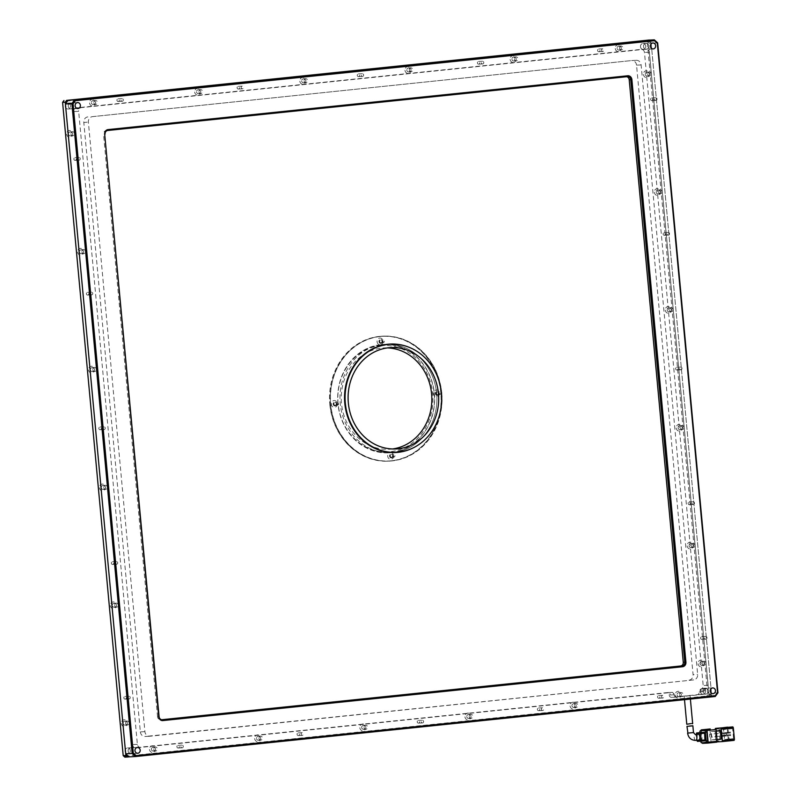 <?xml version="1.0" encoding="UTF-8"?>
<svg xmlns="http://www.w3.org/2000/svg" width="797" height="797" viewBox="0 0 797 797"><rect width="100%" height="100%" fill="white"/><g stroke="black" fill="none" stroke-linecap="round" stroke-linejoin="round"><path stroke-width="0.6" stroke-dasharray="3.98 2.99" d="M617.067 48.338A2.032 1.813 87.1 0 0 620.674 47.969A2.032 1.813 87.1 0 0 617.067 48.338M619.508 48.218A2.032 1.813 87.1 0 0 623.105 47.84A2.032 1.813 87.1 0 0 619.508 48.218M511.923 59.227A2.032 1.813 87.1 0 0 515.529 58.858A2.032 1.813 87.1 0 0 511.923 59.227M514.364 59.108A2.032 1.813 87.1 0 0 517.97 58.729A2.032 1.813 87.1 0 0 514.364 59.108M406.789 70.116A2.032 1.813 87.1 0 0 410.395 69.747A2.032 1.813 87.1 0 0 406.789 70.116M409.23 69.997A2.032 1.813 87.1 0 0 412.826 69.628A2.032 1.813 87.1 0 0 409.23 69.997M301.645 81.015A2.032 1.813 87.1 0 0 305.251 80.636A2.032 1.813 87.1 0 0 301.645 81.015M304.085 80.886A2.032 1.813 87.1 0 0 307.692 80.517A2.032 1.813 87.1 0 0 304.085 80.886M196.51 91.904A2.032 1.813 87.1 0 0 200.117 91.525A2.032 1.813 87.1 0 0 196.51 91.904M198.941 91.775A2.032 1.813 87.1 0 0 202.548 91.406A2.032 1.813 87.1 0 0 198.941 91.775M91.366 102.793A2.032 1.813 87.1 0 0 94.973 102.424A2.032 1.813 87.1 0 0 91.366 102.793M93.807 102.674A2.032 1.813 87.1 0 0 97.413 102.295A2.032 1.813 87.1 0 0 93.807 102.674M68.492 134.065A2.032 1.813 87.1 0 0 72.099 133.687A2.032 1.813 87.1 0 0 68.492 134.065M70.923 133.936A2.032 1.813 87.1 0 0 74.529 133.567A2.032 1.813 87.1 0 0 70.923 133.936M79.421 251.912A2.032 1.813 87.1 0 0 83.027 251.543A2.032 1.813 87.1 0 0 79.421 251.912M81.862 251.792A2.032 1.813 87.1 0 0 85.468 251.424A2.032 1.813 87.1 0 0 81.862 251.792M90.36 369.768A2.032 1.813 87.1 0 0 93.966 369.4A2.032 1.813 87.1 0 0 90.36 369.768M92.791 369.649A2.032 1.813 87.1 0 0 96.397 369.28A2.032 1.813 87.1 0 0 92.791 369.649M101.289 487.625A2.032 1.813 87.1 0 0 104.895 487.256A2.032 1.813 87.1 0 0 101.289 487.625M103.73 487.505A2.032 1.813 87.1 0 0 107.336 487.136A2.032 1.813 87.1 0 0 103.73 487.505M112.228 605.481A2.032 1.813 87.1 0 0 115.824 605.112A2.032 1.813 87.1 0 0 112.228 605.481M114.658 605.361A2.032 1.813 87.1 0 0 118.265 604.993A2.032 1.813 87.1 0 0 114.658 605.361M123.156 723.337A2.032 1.813 87.1 0 0 126.763 722.969A2.032 1.813 87.1 0 0 123.156 723.337M125.597 723.218A2.032 1.813 87.1 0 0 129.194 722.849A2.032 1.813 87.1 0 0 125.597 723.218M151.35 749.319A2.032 1.813 87.1 0 0 154.947 748.941A2.032 1.813 87.1 0 0 151.35 749.319M153.781 749.2A2.032 1.813 87.1 0 0 157.388 748.821A2.032 1.813 87.1 0 0 153.781 749.2M256.485 738.43A2.032 1.813 87.1 0 0 260.091 738.052A2.032 1.813 87.1 0 0 256.485 738.43M258.925 738.301A2.032 1.813 87.1 0 0 262.532 737.932A2.032 1.813 87.1 0 0 258.925 738.301M361.629 727.531A2.032 1.813 87.1 0 0 365.225 727.163A2.032 1.813 87.1 0 0 361.629 727.531M364.06 727.412A2.032 1.813 87.1 0 0 367.666 727.043A2.032 1.813 87.1 0 0 364.06 727.412M466.763 716.642A2.032 1.813 87.1 0 0 470.369 716.274A2.032 1.813 87.1 0 0 466.763 716.642M469.204 716.523A2.032 1.813 87.1 0 0 472.81 716.144A2.032 1.813 87.1 0 0 469.204 716.523M571.907 705.753A2.032 1.813 87.1 0 0 575.504 705.385A2.032 1.813 87.1 0 0 571.907 705.753M574.338 705.634A2.032 1.813 87.1 0 0 577.945 705.255A2.032 1.813 87.1 0 0 574.338 705.634M677.042 694.864A2.032 1.813 87.1 0 0 680.648 694.486A2.032 1.813 87.1 0 0 677.042 694.864M679.482 694.735A2.032 1.813 87.1 0 0 683.089 694.366A2.032 1.813 87.1 0 0 679.482 694.735M699.925 663.592A2.032 1.813 87.1 0 0 703.522 663.224A2.032 1.813 87.1 0 0 699.925 663.592M702.356 663.473A2.032 1.813 87.1 0 0 705.963 663.104A2.032 1.813 87.1 0 0 702.356 663.473M688.987 545.736A2.032 1.813 87.1 0 0 692.593 545.367A2.032 1.813 87.1 0 0 688.987 545.736M691.427 545.616A2.032 1.813 87.1 0 0 695.034 545.248A2.032 1.813 87.1 0 0 691.427 545.616M678.058 427.879A2.032 1.813 87.1 0 0 681.664 427.511A2.032 1.813 87.1 0 0 678.058 427.879M680.489 427.76A2.032 1.813 87.1 0 0 684.095 427.391A2.032 1.813 87.1 0 0 680.489 427.76M667.119 310.023A2.032 1.813 87.1 0 0 670.725 309.654A2.032 1.813 87.1 0 0 667.119 310.023M669.56 309.903A2.032 1.813 87.1 0 0 673.166 309.535A2.032 1.813 87.1 0 0 669.56 309.903M656.19 192.167A2.032 1.813 87.1 0 0 659.796 191.798A2.032 1.813 87.1 0 0 656.19 192.167M658.631 192.047A2.032 1.813 87.1 0 0 662.227 191.679A2.032 1.813 87.1 0 0 658.631 192.047M645.251 74.31A2.032 1.813 87.1 0 0 648.858 73.942A2.032 1.813 87.1 0 0 645.251 74.31M647.692 74.191A2.032 1.813 87.1 0 0 651.298 73.822A2.032 1.813 87.1 0 0 647.692 74.191M65.224 106.32A2.959 2.64 87.1 0 0 70.485 105.772A2.959 2.64 87.1 0 0 65.224 106.32M68.273 106.16A2.959 2.64 87.1 0 0 73.533 105.622A2.959 2.64 87.1 0 0 68.273 106.16A2.959 2.64 87.1 0 0 73.533 105.622A2.959 2.64 87.1 0 0 68.273 106.16M125.049 751.163A2.959 2.64 87.1 0 0 130.31 750.615A2.959 2.64 87.1 0 0 125.049 751.163M128.098 751.003A2.959 2.64 87.1 0 0 133.348 750.465A2.959 2.64 87.1 0 0 128.098 751.003A2.959 2.64 87.1 0 0 133.348 750.465A2.959 2.64 87.1 0 0 128.098 751.003M700.314 691.567A2.959 2.64 87.1 0 0 705.574 691.029A2.959 2.64 87.1 0 0 700.314 691.567M703.362 691.417A2.959 2.64 87.1 0 0 708.613 690.869A2.959 2.64 87.1 0 0 703.362 691.417A2.959 2.64 87.1 0 0 708.613 690.869A2.959 2.64 87.1 0 0 703.362 691.417M640.489 46.724A2.959 2.64 87.1 0 0 645.749 46.186A2.959 2.64 87.1 0 0 640.489 46.724M643.538 46.575A2.959 2.64 87.1 0 0 648.798 46.027A2.959 2.64 87.1 0 0 643.538 46.575A2.959 2.64 87.1 0 0 648.798 46.027A2.959 2.64 87.1 0 0 643.538 46.575M386.854 344.374A54.286 48.458 87.1 0 0 383.427 344.414A54.286 48.458 87.1 0 0 337.948 403.631A54.286 48.458 87.1 0 0 388.896 452.855A54.286 48.458 87.1 0 0 392.313 452.547M392.702 452.497A54.286 48.458 87.1 0 0 434.375 393.638A54.286 48.458 87.1 0 0 387.252 344.394M390.281 344.065L385.708 344.294A54.286 48.458 87.1 0 1 388 344.244A54.286 48.458 87.1 0 0 385.708 344.294A54.286 48.458 87.1 0 0 340.229 403.511A54.286 48.458 87.1 0 0 391.188 452.736A54.286 48.458 87.1 0 0 393.469 452.566A54.286 48.458 87.1 0 1 391.188 452.736L388.896 452.855M394.993 452.377A54.286 48.458 87.1 0 0 436.656 393.529A54.286 48.458 87.1 0 0 389.534 344.274A54.286 48.458 87.1 0 1 436.656 393.529A54.286 48.458 87.1 0 1 394.993 452.377M379.651 341.514A1.355 1.205 87.1 0 0 382.052 341.265A1.355 1.205 87.1 0 0 379.651 341.514M381.932 341.395A1.355 1.205 87.1 0 0 384.333 341.146A1.355 1.205 87.1 0 0 381.932 341.395M333.893 404.049A1.355 1.205 87.1 0 0 336.294 403.8A1.355 1.205 87.1 0 0 333.893 404.049M336.175 403.93A1.355 1.205 87.1 0 0 338.576 403.68A1.355 1.205 87.1 0 0 336.175 403.93M390.271 456.004A1.355 1.205 87.1 0 0 392.672 455.754A1.355 1.205 87.1 0 0 390.271 456.004M392.552 455.884A1.355 1.205 87.1 0 0 394.953 455.635A1.355 1.205 87.1 0 0 392.552 455.884M436.029 393.469A1.355 1.205 87.1 0 0 438.43 393.22A1.355 1.205 87.1 0 0 436.029 393.469M438.31 393.349A1.355 1.205 87.1 0 0 440.711 393.1A1.355 1.205 87.1 0 0 438.31 393.349M615.254 48.497A3.387 3.019 87.1 0 0 621.261 47.87A3.387 3.019 87.1 0 0 615.254 48.497M510.12 59.386A3.387 3.019 87.1 0 0 516.127 58.759A3.387 3.019 87.1 0 0 510.12 59.386M404.976 70.275A3.387 3.019 87.1 0 0 410.983 69.658A3.387 3.019 87.1 0 0 404.976 70.275M299.841 81.164A3.387 3.019 87.1 0 0 305.849 80.547A3.387 3.019 87.1 0 0 299.841 81.164M194.697 92.053A3.387 3.019 87.1 0 0 200.705 91.436A3.387 3.019 87.1 0 0 194.697 92.053M89.563 102.952A3.387 3.019 87.1 0 0 95.57 102.325A3.387 3.019 87.1 0 0 89.563 102.952M66.679 134.215A3.387 3.019 87.1 0 0 72.686 133.597A3.387 3.019 87.1 0 0 66.679 134.215M77.618 252.071A3.387 3.019 87.1 0 0 83.625 251.453A3.387 3.019 87.1 0 0 77.618 252.071M88.547 369.928A3.387 3.019 87.1 0 0 94.554 369.31A3.387 3.019 87.1 0 0 88.547 369.928M99.476 487.784A3.387 3.019 87.1 0 0 105.483 487.166A3.387 3.019 87.1 0 0 99.476 487.784M110.414 605.64A3.387 3.019 87.1 0 0 116.422 605.023A3.387 3.019 87.1 0 0 110.414 605.64M121.343 723.497A3.387 3.019 87.1 0 0 127.351 722.869A3.387 3.019 87.1 0 0 121.343 723.497M149.537 749.469A3.387 3.019 87.1 0 0 155.545 748.851A3.387 3.019 87.1 0 0 149.537 749.469M254.671 738.58A3.387 3.019 87.1 0 0 260.679 737.962A3.387 3.019 87.1 0 0 254.671 738.58M359.816 727.691A3.387 3.019 87.1 0 0 365.823 727.073A3.387 3.019 87.1 0 0 359.816 727.691M464.95 716.802A3.387 3.019 87.1 0 0 470.957 716.174A3.387 3.019 87.1 0 0 464.95 716.802M570.094 705.913A3.387 3.019 87.1 0 0 576.101 705.285A3.387 3.019 87.1 0 0 570.094 705.913M675.228 695.014A3.387 3.019 87.1 0 0 681.236 694.396A3.387 3.019 87.1 0 0 675.228 695.014M698.112 663.752A3.387 3.019 87.1 0 0 704.12 663.124A3.387 3.019 87.1 0 0 698.112 663.752M687.173 545.895A3.387 3.019 87.1 0 0 693.181 545.268A3.387 3.019 87.1 0 0 687.173 545.895M676.245 428.039A3.387 3.019 87.1 0 0 682.252 427.421A3.387 3.019 87.1 0 0 676.245 428.039M665.316 310.182A3.387 3.019 87.1 0 0 671.323 309.565A3.387 3.019 87.1 0 0 665.316 310.182M654.377 192.326A3.387 3.019 87.1 0 0 660.384 191.708A3.387 3.019 87.1 0 0 654.377 192.326M643.448 74.47A3.387 3.019 87.1 0 0 649.455 73.852A3.387 3.019 87.1 0 0 643.448 74.47M329.828 404.428A62.574 55.86 87.1 0 0 388.557 461.174A62.574 55.86 87.1 0 0 440.97 392.911A62.574 55.86 87.1 0 0 382.241 336.175A62.574 55.86 87.1 0 0 329.828 404.428M441.737 392.881A62.574 55.86 -92.9 0 1 389.315 461.134A62.574 55.86 -92.9 0 1 330.586 404.388A62.574 55.86 -92.9 0 1 383.008 336.135A62.574 55.86 -92.9 0 1 441.737 392.881M715.258 696.478L129.014 756.861L710.286 696.648L711.631 694.805L651.029 41.554L649.455 40.099M651.029 41.554L648.369 41.683L708.971 694.944L707.626 696.787L124.85 757.15L124.701 756.293L706.849 695.99L707.626 696.787L710.286 696.648M647.274 42.131L648.369 41.683L646.706 40.159L646.098 41.046L647.274 42.131L707.806 694.695L711.631 694.805M646.098 41.046L63.949 101.349L63.939 100.522M62.594 102.365L123.196 755.626M62.993 102.654L63.949 101.349M707.806 694.695L706.849 695.99M124.701 756.293L123.535 755.217M379.641 336.543A62.405 55.7 87.1 0 0 329.858 402.943A62.405 55.7 87.1 0 0 388.547 461.005A62.405 55.7 87.1 0 0 391.168 460.796A62.405 55.7 87.1 0 0 440.94 394.395A62.405 55.7 87.1 0 0 382.251 336.344A62.405 55.7 87.1 0 0 379.641 336.543M391.925 460.756A62.405 55.7 -92.9 0 1 389.305 460.965A62.405 55.7 -92.9 0 1 330.616 402.913A62.405 55.7 -92.9 0 1 380.398 336.503A62.405 55.7 -92.9 0 1 383.018 336.304A62.405 55.7 -92.9 0 1 441.707 394.356A62.405 55.7 -92.9 0 1 391.925 460.756M380.478 345.639A53.279 47.551 -92.9 0 1 432.711 393.768A53.279 47.551 -92.9 0 1 390.321 451.71A53.279 47.551 -92.9 0 1 338.087 403.571A53.279 47.551 -92.9 0 1 380.478 345.639M392.522 448.97A50.739 45.29 -92.9 0 1 391.227 449.119A50.739 45.29 -92.9 0 1 389.095 449.289A50.739 45.29 -92.9 0 1 341.385 402.087A50.739 45.29 -92.9 0 1 381.853 348.1A50.739 45.29 -92.9 0 1 383.985 347.94A50.739 45.29 -92.9 0 1 387.422 347.91M437.264 395.372A2.032 1.813 -92.9 0 1 436.886 391.327A2.032 1.813 -92.9 0 1 437.264 395.372M439.476 393.07A3.387 3.019 -92.9 0 1 433.458 393.698A3.387 3.019 -92.9 0 1 439.476 393.07M380.886 343.417A2.032 1.813 -92.9 0 1 380.508 339.373A2.032 1.813 -92.9 0 1 380.886 343.417M383.098 341.116A3.387 3.019 -92.9 0 1 377.081 341.744A3.387 3.019 -92.9 0 1 383.098 341.116M335.129 405.952A2.032 1.813 -92.9 0 1 334.75 401.907A2.032 1.813 -92.9 0 1 335.129 405.952M337.34 403.651A3.387 3.019 -92.9 0 1 331.323 404.268A3.387 3.019 -92.9 0 1 337.34 403.651M391.506 457.906A2.032 1.813 -92.9 0 1 391.128 453.862A2.032 1.813 -92.9 0 1 391.506 457.906M393.718 455.605A3.387 3.019 -92.9 0 1 387.711 456.223A3.387 3.019 -92.9 0 1 393.718 455.605M437.414 395.362A2.032 1.813 87.1 0 0 437.045 391.327A2.032 1.813 87.1 0 0 437.414 395.362M381.036 343.407A2.032 1.813 87.1 0 0 380.667 339.373A2.032 1.813 87.1 0 0 381.036 343.407M335.278 405.942A2.032 1.813 87.1 0 0 334.909 401.907A2.032 1.813 87.1 0 0 335.278 405.942M391.656 457.896A2.032 1.813 87.1 0 0 391.287 453.862A2.032 1.813 87.1 0 0 391.656 457.896M381.165 344.752A54.116 48.308 87.1 0 0 337.998 402.346A54.116 48.308 87.1 0 0 388.886 452.686A54.116 48.308 87.1 0 0 391.158 452.507A54.116 48.308 87.1 0 0 434.325 394.923A54.116 48.308 87.1 0 0 383.437 344.583A54.116 48.308 87.1 0 0 381.165 344.752M690.72 723.636L686.775 724.254M684.792 699.427L690.371 698.889L684.792 699.427M698.182 734.167A2.959 1.335 -95.9 0 0 697.196 737.245A2.959 1.335 -95.9 0 0 698.8 740.054M689.455 725.788L692.862 725.778M721.096 739.118L717.29 739.307L716.503 730.889M725.599 734.983L725.649 735.621L711.382 737.095L711.113 734.147L725.38 732.672L725.439 733.3L727.691 733.071L727.223 728.02L715.208 729.265L715.885 736.627L716.304 741.051L728.319 739.805L727.85 734.754L725.599 734.983L727.85 734.754M725.788 727.402L725.937 729.086L732.632 728.597L733.569 738.699L732.812 738.729L732.961 740.413L716.762 741.877L716.304 741.051M715.208 729.265L715.248 728.697M731.875 728.627L731.716 726.944M732.961 740.413L734.107 740.363M716.174 730.929L711.253 731.437L712.03 739.855L717.29 739.307M712.03 739.855L716.971 739.546M715.836 739.666L715.058 731.247L716.194 731.128M715.058 731.247L711.253 731.437M732.632 728.597L723.616 729.524L724.553 739.626L733.569 738.699M711.044 741.599L709.948 729.813L700.942 730.739L702.027 742.525L711.044 741.599L711.502 742.415L702.486 743.352M710.237 728.946L709.948 729.813M716.832 742.146L711.502 742.415M729.913 740.572L729.763 738.889L728.996 738.929L728.607 734.714M728.319 739.805L728.777 740.632M725.649 735.621L711.382 737.095M725.38 732.672L711.113 734.147M709.858 737.175L709.589 734.226M727.512 727.163L727.223 728.02M727.691 733.071L728.448 733.031L728.059 728.827L728.827 728.787L728.677 727.253M725.439 733.3L728.448 733.031M728.986 728.926L728.837 727.243M728.827 728.787L725.937 729.086M727.033 740.871L726.884 739.188L729.763 738.889M730.082 740.712L729.922 739.028L726.884 739.188M732.812 738.729L729.922 739.028M724.553 739.626L728.996 738.929M721.664 735.541L721.743 736.388L722.351 736.358L721.664 735.541L730.072 734.675L730.759 735.482L721.743 736.388M719.99 739.855L719.053 729.753L723.616 729.524M721.424 733.021L722.112 733.828L721.424 733.021L730.451 732.114L730.53 732.961L721.504 733.858M728.059 728.827L719.053 729.753M726.197 733.27L726.356 734.954M724.134 735.701L723.855 732.752M722.351 736.358L730.759 735.482M722.112 733.828L730.53 732.961M701.948 730.52A1.694 0.757 -95.9 0 0 701.38 732.244L702.197 741.001A1.694 0.757 -95.9 0 0 703.113 742.645L707.069 742.445M730.152 735.511L730.072 734.675M722.271 735.511L730.68 734.645M729.922 732.991L729.843 732.144M722.042 732.991L730.451 732.114M700.702 741.21A1.694 0.757 84.1 0 1 700.693 741.15L702.197 741.001M699.905 732.632L700.693 741.15M701.101 732.503L701.44 740.104L701.898 740.921L704.947 740.772M696.359 734.356L696.897 740.244M383.427 344.414L385.708 344.294A54.286 48.458 87.1 0 0 340.229 403.511A54.286 48.458 87.1 0 0 391.188 452.736L395.75 452.507M414.848 447.027A54.286 48.458 87.1 0 0 441.229 393.29A54.286 48.458 87.1 0 0 409.827 347.602M636.136 60.333A5.071 4.533 -92.9 0 1 636.355 60.313A5.071 4.533 -92.9 0 1 641.117 64.916L697.654 674.401A5.071 4.533 -92.9 0 1 693.619 679.921L149.896 736.239A5.071 4.533 -92.9 0 1 149.677 736.259A5.071 4.533 -92.9 0 1 144.915 731.656L88.377 122.17A5.071 4.533 -92.9 0 1 92.412 116.651L631.573 60.562A5.071 4.533 87.1 0 1 631.782 60.552L636.355 60.313M641.117 64.916L636.544 65.145L693.081 674.631L697.654 674.401M636.544 65.145A5.071 4.533 87.1 0 0 631.782 60.552M92.412 116.651L631.573 60.562M87.849 116.89A5.071 4.533 87.1 0 0 83.805 122.399L88.377 122.17M144.915 731.656L140.352 731.885L83.805 122.399M140.352 731.885A5.071 4.533 87.1 0 0 145.114 736.488A5.071 4.533 87.1 0 0 145.323 736.468L149.896 736.239M693.619 679.921L145.323 736.468M689.046 680.15A5.071 4.533 87.1 0 0 693.081 674.631M686.087 699.228L690.371 698.889L686.087 699.228M685.789 695.97L690.063 695.632L685.789 695.97M73.872 159.131A1.355 1.205 87.1 0 0 76.273 158.882A1.355 1.205 87.1 0 0 73.872 159.131M80.238 158.683A1.355 1.205 -92.9 0 1 77.827 158.932A1.355 1.205 -92.9 0 1 80.238 158.683M86.365 293.824A1.355 1.205 87.1 0 0 88.766 293.575A1.355 1.205 87.1 0 0 86.365 293.824M92.731 293.376A1.355 1.205 -92.9 0 1 90.33 293.625A1.355 1.205 -92.9 0 1 92.731 293.376M98.858 428.517A1.355 1.205 87.1 0 0 101.269 428.268A1.355 1.205 87.1 0 0 98.858 428.517M105.224 428.069A1.355 1.205 -92.9 0 1 102.823 428.318A1.355 1.205 -92.9 0 1 105.224 428.069M111.361 563.21A1.355 1.205 87.1 0 0 113.762 562.961A1.355 1.205 87.1 0 0 111.361 563.21M117.717 562.762A1.355 1.205 -92.9 0 1 115.316 563.011A1.355 1.205 -92.9 0 1 117.717 562.762M123.854 697.903A1.355 1.205 87.1 0 0 126.255 697.654A1.355 1.205 87.1 0 0 123.854 697.903M130.22 697.455A1.355 1.205 -92.9 0 1 127.809 697.704A1.355 1.205 -92.9 0 1 130.22 697.455M602.861 51.506A1.355 1.205 -92.9 0 1 602.612 48.816A1.355 1.205 -92.9 0 1 602.861 51.506M597.571 50.49A1.355 1.205 87.1 0 0 599.982 50.241A1.355 1.205 87.1 0 0 597.571 50.49M477.413 62.933A1.355 1.205 87.1 0 0 479.814 62.684A1.355 1.205 87.1 0 0 477.413 62.933M483.779 62.485A1.355 1.205 -92.9 0 1 481.378 62.734A1.355 1.205 -92.9 0 1 483.779 62.485M357.255 75.376A1.355 1.205 87.1 0 0 359.656 75.127A1.355 1.205 87.1 0 0 357.255 75.376M363.621 74.928A1.355 1.205 -92.9 0 1 361.22 75.177A1.355 1.205 -92.9 0 1 363.621 74.928M242.388 88.846A1.355 1.205 -92.9 0 1 242.129 86.156A1.355 1.205 -92.9 0 1 242.388 88.846M237.098 87.829A1.355 1.205 87.1 0 0 239.499 87.58A1.355 1.205 87.1 0 0 237.098 87.829M116.94 100.273A1.355 1.205 87.1 0 0 119.341 100.023A1.355 1.205 87.1 0 0 116.94 100.273M123.296 99.824A1.355 1.205 -92.9 0 1 120.895 100.073A1.355 1.205 -92.9 0 1 123.296 99.824M700.613 638.158A1.355 1.205 87.1 0 0 703.024 637.909A1.355 1.205 87.1 0 0 700.613 638.158M706.979 637.71A1.355 1.205 -92.9 0 1 704.578 637.959A1.355 1.205 -92.9 0 1 706.979 637.71M688.12 503.465A1.355 1.205 87.1 0 0 690.521 503.216A1.355 1.205 87.1 0 0 688.12 503.465M694.486 503.017A1.355 1.205 -92.9 0 1 692.085 503.266A1.355 1.205 -92.9 0 1 694.486 503.017M675.627 368.772A1.355 1.205 87.1 0 0 678.028 368.523A1.355 1.205 87.1 0 0 675.627 368.772M681.993 368.324A1.355 1.205 -92.9 0 1 679.592 368.573A1.355 1.205 -92.9 0 1 681.993 368.324M663.134 234.079A1.355 1.205 87.1 0 0 665.535 233.83A1.355 1.205 87.1 0 0 663.134 234.079M669.5 233.631A1.355 1.205 -92.9 0 1 667.089 233.88A1.355 1.205 -92.9 0 1 669.5 233.631M650.641 99.386A1.355 1.205 87.1 0 0 653.042 99.137A1.355 1.205 87.1 0 0 650.641 99.386M656.997 98.938A1.355 1.205 -92.9 0 1 654.596 99.187A1.355 1.205 -92.9 0 1 656.997 98.938M176.914 746.799A1.355 1.205 87.1 0 0 179.315 746.55A1.355 1.205 87.1 0 0 176.914 746.799M183.28 746.351A1.355 1.205 -92.9 0 1 180.869 746.6A1.355 1.205 -92.9 0 1 183.28 746.351M302.362 735.372A1.355 1.205 -92.9 0 1 302.113 732.682A1.355 1.205 -92.9 0 1 302.362 735.372M297.072 734.356A1.355 1.205 87.1 0 0 299.473 734.107A1.355 1.205 87.1 0 0 297.072 734.356M417.229 721.903A1.355 1.205 87.1 0 0 419.64 721.654A1.355 1.205 87.1 0 0 417.229 721.903M423.596 721.454A1.355 1.205 -92.9 0 1 421.195 721.703A1.355 1.205 -92.9 0 1 423.596 721.454M542.677 710.486A1.355 1.205 -92.9 0 1 542.428 707.786A1.355 1.205 -92.9 0 1 542.677 710.486M537.387 709.46A1.355 1.205 87.1 0 0 539.798 709.21A1.355 1.205 87.1 0 0 537.387 709.46M662.835 698.033A1.355 1.205 -92.9 0 1 662.586 695.343A1.355 1.205 -92.9 0 1 662.835 698.033M657.555 697.006A1.355 1.205 87.1 0 0 659.956 696.757A1.355 1.205 87.1 0 0 657.555 697.006M717.948 692.802L711.482 693.121L708.792 696.807M657.664 42.908L651.189 43.237L711.482 693.121M647.871 40.179L651.189 43.237M626.572 76.721A3.387 3.019 87.1 0 0 625.904 76.711L627.428 76.632M159.091 716.692L157.567 716.772A3.387 3.019 87.1 0 0 160.884 719.821M157.567 716.772L103.53 134.225L105.055 134.145M107.744 130.469L106.22 130.549A3.387 3.019 87.1 0 0 103.53 134.225M106.22 130.549L625.904 76.711M73.703 111.55L132.432 744.607A3.387 3.019 87.1 0 0 135.749 747.666L667.448 692.583L669.201 695.064A2.54 2.261 87.1 0 0 671.682 697.355L697.216 694.715A2.54 2.261 87.1 0 0 699.238 691.955L700.493 689.166A3.387 3.019 87.1 0 0 703.183 685.48L644.464 52.433A3.387 3.019 87.1 0 0 641.147 49.374L76.392 107.874A3.387 3.019 87.1 0 0 73.703 111.55L78.654 111.301L137.383 744.358A3.387 3.019 87.1 0 0 140.7 747.417L672.399 692.334L674.063 693.868L669.111 694.117M674.063 693.868L674.152 694.815A2.54 2.261 87.1 0 0 676.633 697.106L702.167 694.466A2.54 2.261 87.1 0 0 704.189 691.706L705.445 688.917A3.387 3.019 87.1 0 0 708.134 685.231L649.416 52.184A3.387 3.019 87.1 0 0 646.098 49.125L81.344 107.625A3.387 3.019 87.1 0 0 78.654 111.301M705.445 688.917L700.493 689.166M667.448 692.583L672.399 692.334M704.1 690.75L699.148 690.999M360.722 70.126L356.917 70.634L360.712 70.096M363.332 69.847L362.635 69.927M356.907 70.465L357.564 70.375M355.512 70.664L354.834 70.734M353.071 70.843L352.374 70.943M350.341 71.312L352.822 71.112L349.734 71.232M347.183 71.7L349.973 71.411L347.173 71.531M368.413 69.409L363.372 69.937L368.393 69.269M366.759 69.598L367.736 69.488L366.75 69.439M367.746 69.419L366.59 69.588C365.873 69.618 362.157 70.126 367.756 69.578L368.084 69.339M365.295 69.588L364.388 69.678M340.996 72.268L338.546 72.527L340.977 72.109M338.526 72.358L339.313 72.268M340.907 72.178L341.883 72.069M342.232 72.178L344.812 71.899L342.212 72.009M344.802 71.77L344.174 71.84M346.087 71.81L344.374 71.899L346.067 71.64M695.791 740.363A2.959 1.335 84.1 0 1 694.187 737.534A2.959 1.335 84.1 0 1 695.203 734.475M687.602 733.101L693.49 732.563M701.38 732.244L699.886 732.403M703.113 742.645L701.609 742.794M701.898 740.921L697.395 741.389M696.927 740.572L701.44 740.104M700.812 733.37L696.309 733.838M135.749 747.666L140.7 747.417M137.383 744.358L132.432 744.607M81.344 107.625L76.392 107.874M646.098 49.125L641.147 49.374M649.416 52.184L644.464 52.433M708.134 685.231L703.183 685.48M699.238 691.955L704.189 691.706M702.167 694.466L697.216 694.715M676.633 697.106L671.682 697.355M674.152 694.815L669.201 695.064M621.411 50.052L618.97 50.181M516.267 60.951L513.836 61.07M411.132 71.84L408.692 71.959M305.988 82.729L303.557 82.848M200.854 93.618L198.413 93.747M95.71 104.507L93.279 104.636M72.836 135.779L70.395 135.898M83.765 253.635L81.324 253.755M94.704 371.492L92.263 371.611M105.632 489.348L103.192 489.468M116.561 607.204L114.13 607.324M127.5 725.061L125.059 725.18M155.684 751.033L153.253 751.163M260.828 740.144L258.387 740.264M365.962 729.255L363.532 729.375M471.107 718.366L468.666 718.486M576.241 707.467L573.81 707.597M681.385 696.578L678.944 696.708M704.259 665.316L701.828 665.435M693.33 547.459L690.889 547.579M682.401 429.603L679.961 429.722M671.463 311.747L669.032 311.866M660.534 193.89L658.093 194.01M649.595 76.034L647.164 76.153M77.907 108.502L68.004 109M137.732 753.344L127.829 753.842M712.986 693.759L703.093 694.257M653.171 48.916L643.269 49.414M383.208 342.62L380.916 342.74M337.45 405.155L335.158 405.274M393.828 457.109L391.536 457.229M439.585 394.575L437.294 394.694M389.315 461.134L388.557 461.174M621.202 45.997L618.771 46.126M516.067 56.896L513.627 57.015M410.923 67.785L408.492 67.904M305.789 78.674L303.348 78.793M200.645 89.563L198.214 89.692M95.51 100.452L93.07 100.581M72.627 131.724L70.196 131.844M83.565 249.581L81.125 249.7M94.494 367.437L92.053 367.556M105.423 485.293L102.992 485.413M116.362 603.15L113.921 603.269M127.291 721.006L124.86 721.126M155.485 746.978L153.044 747.108M260.619 736.089L258.188 736.209M365.763 725.2L363.322 725.32M470.897 714.311L468.467 714.431M576.042 703.412L573.601 703.542M681.176 692.523L678.745 692.653M704.06 661.261L701.619 661.38M693.121 543.405L690.69 543.524M682.192 425.548L679.751 425.668M671.263 307.692L668.822 307.811M660.324 189.835L657.894 189.955M649.396 71.979L646.955 72.099M77.608 102.594L67.705 103.092M137.433 747.437L127.53 747.935M712.697 687.841L702.795 688.339M652.873 42.998L642.97 43.496M383.068 339.921L380.787 340.04M337.31 402.455L335.029 402.575M393.688 454.41L391.407 454.529M439.446 391.875L437.164 391.994M383.008 336.135L382.241 336.175M388.547 461.005L389.305 460.965M383.985 347.94L390.839 347.592M388.886 452.686L391.925 452.537M382.251 336.344L383.018 336.304M389.095 449.289L395.95 448.94M383.437 344.583L386.465 344.434M684.493 699.666L684.175 696.17M690.381 699.049L690.063 695.632M691.816 723.507L689.305 723.636M145.114 736.488L149.677 736.259M79.102 160.157L75.137 160.356M91.595 294.85L87.64 295.049M104.088 429.543L100.133 429.742M116.591 564.236L112.626 564.435M129.084 698.929L125.119 699.128M602.801 51.516L598.846 51.715M482.643 63.959L478.688 64.159M362.486 76.412L358.53 76.612M242.328 88.856L238.363 89.055M122.17 101.299L118.205 101.498M705.843 639.184L701.888 639.383M693.35 504.491L689.395 504.69M680.857 369.798L676.892 369.997M668.364 235.105L664.399 235.304M655.871 100.412L651.906 100.611M182.144 747.825L178.179 748.024M302.302 735.382L298.347 735.581M422.46 722.929L418.505 723.128M542.618 710.486L538.662 710.685M662.785 698.042L658.82 698.242M626.053 76.701L627.578 76.622M160.745 719.84L162.269 719.761M78.963 157.457L75.008 157.657M91.456 292.15L87.501 292.35M103.959 426.843L99.994 427.043M116.452 561.536L112.487 561.736M128.945 696.229L124.99 696.429M602.671 48.806L598.706 49.016M482.514 61.259L478.549 61.459M362.346 73.703L358.391 73.902M242.188 86.156L238.233 86.355M122.031 98.599L118.076 98.798M705.714 636.484L701.749 636.683M693.211 501.791L689.256 501.99M680.718 367.098L676.763 367.297M668.225 232.405L664.27 232.604M655.732 97.712L651.767 97.911M182.005 745.125L178.05 745.325M302.163 732.672L298.208 732.871M422.33 720.229L418.365 720.428M542.488 707.786L538.523 707.985M662.646 695.333L658.681 695.532M140.551 747.427L135.61 747.676M646.237 49.115L641.286 49.364M676.533 697.116L671.582 697.365"/><path stroke-width="1.2" d="M393.469 452.566A54.286 48.458 87.1 0 0 394.993 452.377A54.286 48.458 87.1 0 1 393.469 452.566M649.455 40.099L66.599 100.392L65.254 102.225L125.856 755.486L127.52 757.011L129.014 756.861L125.697 753.803L65.414 103.909L73.055 103.839L75.346 100.701L654.496 40.707L657.326 43.317L717.549 692.503L715.248 695.651L136.108 755.636L133.278 753.035L73.055 103.839M389.534 344.274A54.286 48.458 87.1 0 0 388 344.244A54.286 48.458 87.1 0 1 389.534 344.274M125.856 755.486L123.196 755.626L124.85 757.15L127.52 757.011M66.599 100.392L649.376 40.019M123.196 755.626L62.594 102.365L65.254 102.225M62.594 102.365L63.939 100.522M387.422 347.91A50.739 45.29 -92.9 0 1 431.775 396.328A50.739 45.29 -92.9 0 1 392.522 448.97M388.707 347.761A50.739 45.29 -92.9 0 1 390.839 347.592A50.739 45.29 -92.9 0 1 438.549 394.794A50.739 45.29 -92.9 0 1 398.082 448.781A50.739 45.29 -92.9 0 1 395.95 448.94A50.739 45.29 -92.9 0 1 348.239 401.748A50.739 45.29 -92.9 0 1 388.707 347.761M398.39 452.148A54.116 48.308 -92.9 0 1 396.129 452.317A54.116 48.308 -92.9 0 1 345.231 401.977A54.116 48.308 -92.9 0 1 388.398 344.394A54.116 48.308 -92.9 0 1 390.669 344.214A54.116 48.308 -92.9 0 1 441.568 394.565A54.116 48.308 -92.9 0 1 398.39 452.148M684.493 699.666L686.775 724.254L690.72 723.636M691.816 723.507L692.354 723.706M695.203 734.475A2.959 1.335 84.1 0 1 695.213 734.475A2.959 1.335 84.1 0 1 696.847 737.315A2.959 1.335 84.1 0 1 695.821 740.363L698.83 740.044A2.959 1.335 -95.9 0 0 698.83 740.044A2.959 1.335 -95.9 0 0 699.856 737.006A2.959 1.335 -95.9 0 0 698.252 734.157A2.959 1.335 -95.9 0 0 698.222 734.157A2.959 1.335 -95.9 0 0 698.182 734.167M692.553 725.868L686.974 726.386L692.862 725.778L693.49 732.563L687.921 733.101L686.974 726.386M721.295 728.956L733.32 727.711L734.406 739.496L722.391 740.742L721.295 728.956L720.837 728.139L715.507 728.408L732.861 726.894L720.837 728.139M716.174 730.929L720.309 730.7L721.096 739.118L716.971 739.546M717.091 741.858L722.092 741.608L722.391 740.742M715.248 728.697L727.512 727.163M722.112 741.599L734.117 740.363L734.406 739.496M733.32 727.711L732.861 726.894M716.194 731.128L720.309 730.7M710.257 728.946L701.24 729.883M716.045 729.504L717.141 741.29L708.125 742.216L707.029 730.431L716.045 729.504L715.586 728.677M702.067 742.774L702.486 743.352L707.826 743.083L716.842 742.146L717.141 741.29M707.676 740.722L706.172 740.881A1.694 0.757 84.1 0 1 705.594 742.595L707.069 742.445A1.694 0.757 -95.9 0 0 707.088 742.445A1.694 0.757 -95.9 0 0 707.676 740.722L706.869 731.965A1.694 0.757 -95.9 0 0 705.953 730.321L701.988 730.52A1.694 0.757 -95.9 0 0 701.968 730.52A1.694 0.757 -95.9 0 0 701.948 730.52L700.473 730.68A1.694 0.757 84.1 0 1 700.483 730.68L701.988 730.52M708.125 742.216L707.826 743.083L716.842 742.146M706.57 729.614L707.029 730.431M700.932 730.63L701.23 729.883M699.905 732.632L699.886 732.403A1.694 0.757 84.1 0 1 700.473 730.68L704.448 730.48A1.694 0.757 84.1 0 1 705.365 732.124L706.869 731.965M706.172 740.881L705.365 732.124M700.702 741.21A1.694 0.757 84.1 0 0 701.609 742.794L705.574 742.595A1.694 0.757 84.1 0 1 705.574 742.595L707.088 742.445M704.159 732.353L696.608 732.971L699.656 732.822L700.115 733.638L704.618 733.17L704.159 732.353L699.656 732.822M700.453 741.23L704.956 740.772L704.618 733.17M705.245 739.905L700.742 740.373L700.115 733.638M696.897 740.244L697.395 741.389L704.956 740.772M696.608 732.971L696.359 734.356M700.742 740.373L700.443 741.24M409.827 347.602A54.286 48.458 87.1 0 0 390.281 344.065A54.286 48.458 87.1 0 0 344.802 403.282A54.286 48.458 87.1 0 0 395.75 452.507A54.286 48.458 87.1 0 0 414.848 447.027M75.127 105.822A2.959 2.64 87.1 0 0 80.387 105.274A2.959 2.64 87.1 0 0 75.127 105.822M650.392 46.226A2.959 2.64 87.1 0 0 655.652 45.688A2.959 2.64 87.1 0 0 650.392 46.226M710.217 691.069A2.959 2.64 87.1 0 0 715.467 690.521A2.959 2.64 87.1 0 0 710.217 691.069M134.952 750.664A2.959 2.64 87.1 0 0 140.202 750.116A2.959 2.64 87.1 0 0 134.952 750.664M685.918 662.138L631.882 79.59A4.224 3.776 87.1 0 0 627.737 75.775L108.043 129.602A4.224 3.776 87.1 0 0 104.676 134.205L158.723 716.752A4.224 3.776 87.1 0 0 162.867 720.568L682.561 666.74A4.224 3.776 87.1 0 0 685.918 662.138L684.792 662.237L630.746 79.69A3.387 3.019 87.1 0 0 627.428 76.632L627.737 75.775M133.278 753.035L132.172 753.474L71.889 103.58L74.579 99.904L654.347 39.85L657.664 42.908L717.948 692.802L715.258 696.478L135.49 756.532L132.172 753.474L125.697 753.803M136.108 755.636L135.49 756.532L129.014 756.861M715.248 695.651L715.258 696.478M654.496 40.707L654.347 39.85L647.871 40.179L68.104 100.233L74.579 99.904L75.346 100.701M682.561 666.74L682.093 665.913A3.387 3.019 87.1 0 0 684.792 662.237L683.268 662.317L629.222 79.77A3.387 3.019 87.1 0 0 626.572 76.721M683.268 662.317A3.387 3.019 87.1 0 1 680.578 665.993L162.409 719.751L162.867 720.568M158.723 716.752L159.091 716.692A3.387 3.019 87.1 0 0 162.409 719.751L162.12 719.761M159.091 716.692L104.676 134.205M108.043 129.602L107.744 130.469A3.387 3.019 87.1 0 0 105.055 134.145M107.744 130.469L627.428 76.632M346.067 71.64L344.354 71.73L346.067 71.64M344.174 71.84L344.802 71.77M339.313 72.268L338.526 72.358M340.907 72.178L341.883 72.069M367.009 69.359L363.352 69.767L367.009 69.389M363.811 69.747L362.635 69.927M347.173 71.531L349.953 71.242L347.173 71.531M349.724 71.262L352.802 70.943L350.331 71.331M355.512 70.664L354.834 70.734M353.071 70.843L352.374 70.943M357.564 70.375L356.907 70.465M65.414 103.909L68.104 100.233M680.578 665.993L161.751 719.731M351.328 71.082L350.441 71.162L351.328 71.082M367.547 69.409L365.793 69.558L367.666 69.538M367.626 69.369L364.408 69.847M365.295 69.588L368.084 69.339M367.716 69.329L366.75 69.429L367.716 69.339M693.49 732.563L695.213 734.475A2.959 1.335 84.1 0 1 695.243 734.465L698.222 734.157M687.602 733.101C688.379 737.713 690.999 740.144 695.452 740.383L695.821 740.363A2.959 1.335 84.1 0 1 695.791 740.363M705.953 730.321L704.448 730.48M631.882 79.59L629.222 79.77M391.925 452.537L396.129 452.317M386.465 344.434L390.669 344.214M692.663 723.626L690.381 699.049M734.117 740.363L722.102 741.599M696.598 732.971L701.111 732.503"/></g></svg>
